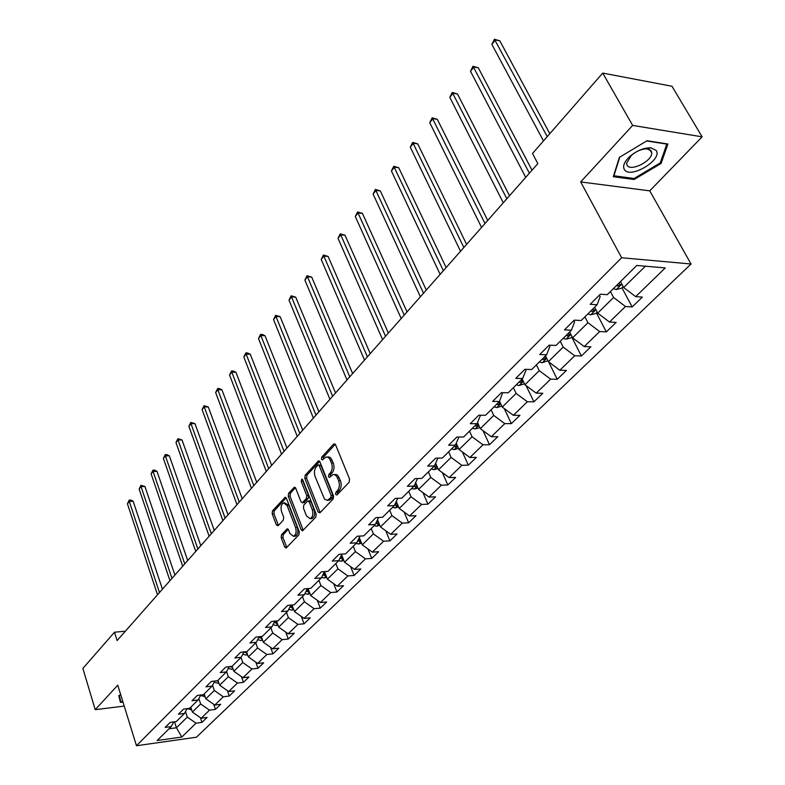 <?xml version="1.0" encoding="UTF-8"?>
<svg xmlns="http://www.w3.org/2000/svg" width="785" height="785" viewBox="0 0 785 785"><rect width="100%" height="100%" fill="white"/><g stroke="black" fill="none" stroke-linecap="round" stroke-linejoin="round"><path stroke-width="1.18" d="M335.607 494.481L336.942 494.992L349.178 482.186L349.56 479.036L335.548 444.722L333.645 444.075L321.722 457.105L321.467 459.264L322.419 459.951L325.922 457.007L328.061 457.292L329.867 459.235L331.466 463.013C332.732 466.918 332.34 470.225 330.299 472.943L328.748 474.601L328.493 476.77L329.474 477.476L332.958 474.572L334.783 474.699L336.726 476.426L338.62 480.685C339.895 484.639 339.503 487.966 337.432 490.664L335.862 492.313L335.607 494.481M334.292 474.542L336.245 474.523L337.962 475.622L340.435 480.636C341.72 484.58 341.328 487.907 339.257 490.605L337.687 492.244L337.452 494.462M327.276 456.978L329.17 456.968L330.848 458.048L333.282 462.973C334.547 466.879 334.165 470.186 332.114 472.894L330.563 474.552L330.318 476.721M281.511 534.703L281.177 537.656L284.72 547.057L286.054 548.097L298.948 534.771L299.291 531.769L286.417 498.279L285.122 497.288L272.503 510.878L272.169 513.822L276.389 524.998L278.116 525.734L283.346 520.121L283.679 517.158L281.56 511.575C280.451 507.277 281.148 504.372 283.65 502.861L287.133 505.54L295.582 527.569C296.71 531.887 296.024 534.801 293.512 536.312L289.93 533.545L288.527 529.855L287.202 528.835L281.511 534.703L283.297 534.605L282.953 537.558L286.8 547.498M117.77 685.177L95.221 709.689L82.876 668.437L114.512 632.21L117.122 640.55L537.843 163.614L532.505 153.497L602.723 73.084L632.651 125.423L580.674 181.934L621.641 257.755L136.462 745.75L117.77 685.177M318.092 512.046L319.946 512.791L333.164 498.946L333.537 495.845L319.887 461.786L318.533 460.805L305.149 475.21L304.796 478.242L318.092 512.046L320.201 512.517M315.805 517.119L302.529 530.846L301.165 529.806L288.252 496.287L288.595 493.294L294.385 487.181L295.7 488.172L300.969 501.723L302.303 502.734L306.385 498.563L306.729 495.531L301.195 481.382L301.764 479.046L302.696 479.743L316.169 514.067L315.805 517.119M621.641 257.755L691.035 263.995L196.417 737.213L136.462 745.75M200.381 717.657L201.951 722.396L207.093 717.431L201.195 718.226L209.507 710.16L215.424 709.385L220.703 704.292L214.766 705.058L223.283 696.786L229.249 696.04L234.656 690.81L228.68 691.556L237.433 683.068L243.429 682.342L248.982 676.974L242.967 677.69L251.946 668.977L257.99 668.28L263.691 662.776L257.637 663.462L266.851 654.513L272.935 653.846L278.793 648.194L272.699 648.842L282.168 639.657L288.281 639.029L294.296 633.21L288.173 633.829L297.908 624.379L304.06 623.79L310.242 617.824L304.07 618.394L314.078 608.689L320.27 608.13L326.629 601.997L320.427 602.537L330.711 592.547L336.951 592.027L343.487 585.718L337.236 586.218L347.834 575.935L354.104 575.464L360.825 568.968L354.545 569.419L365.447 558.841L371.756 558.42L378.684 551.727L372.355 552.14L383.58 541.248L389.929 540.865L397.063 533.977L390.704 534.34L402.263 523.114L408.642 522.79L415.991 515.696L409.603 516L421.516 504.441L427.933 504.166L435.508 496.846L429.081 497.101L441.366 485.179L447.823 484.963L455.634 477.417L449.167 477.604L461.845 465.309L468.331 465.152L476.387 457.37L469.891 457.498L482.981 444.801L489.497 444.712L497.818 436.676L491.282 436.735L504.794 423.625L511.349 423.615L519.945 415.314L513.38 415.304L527.343 401.753L533.918 401.822L542.798 393.246L536.204 393.148L550.638 379.145L557.242 379.292L566.427 370.422L559.813 370.245L574.738 355.762L581.371 355.998L590.869 346.823L584.226 346.558L599.671 331.564L606.324 331.888L616.156 322.399L609.494 322.036L625.488 306.513L632.17 306.935L642.356 297.103L635.664 296.642L665.268 267.911L636.782 265.458L607.276 294.689L600.319 294.208L590.192 304.295L597.14 304.727L600.152 296.583L599.397 295.131M201.951 722.396L196.064 723.201L181.806 737.036L157.147 740.52L171.228 726.576L165.174 727.401L170.227 722.377L176.291 721.562L184.495 713.437L178.401 714.242L183.582 709.081L189.685 708.296L198.105 699.955L191.972 700.73L197.29 695.441L203.433 694.676L212.078 686.119L205.905 686.855L211.361 681.429L217.553 680.693L226.423 671.901L220.212 672.617L225.815 667.034L232.046 666.337L241.162 657.31L234.901 657.987L240.661 652.256L246.941 651.589L256.312 642.307L250.003 642.954L255.93 637.057L262.249 636.429L271.875 626.891L265.536 627.5L271.62 621.435L277.978 620.847L287.889 611.034L281.501 611.603L287.761 605.372L294.169 604.813L304.354 594.716L297.927 595.246L304.374 588.838L310.811 588.318L321.3 577.937L314.834 578.417L321.467 571.814L327.953 571.343L338.757 560.647L332.241 561.089L339.071 554.288L345.606 553.867L356.724 542.847L350.179 543.24L357.214 536.224L363.789 535.851L375.25 524.498L368.656 524.831L375.917 517.609L382.53 517.295L394.345 505.589L387.712 505.864L395.198 498.406L401.851 498.151L414.048 486.072L407.366 486.298L415.098 478.605L421.79 478.408L434.37 465.947L427.658 466.094L435.636 458.155L442.367 458.028L455.359 445.154L448.608 445.242L456.85 437.039L463.611 436.98L477.035 423.684L470.254 423.694L478.772 415.216L485.572 415.236L499.446 401.488L492.627 401.429L501.429 392.657L508.268 392.755L522.614 378.537L515.765 378.39L524.871 369.323L531.739 369.5L546.595 354.791L539.707 354.555L549.137 345.164L549.863 346.568L546.595 354.791M597.14 304.727L581.204 320.515L574.277 320.143L564.503 329.867L571.421 330.2L556.035 345.439L549.137 345.164M198.84 698.591L200.626 703.959L192.384 712.073L190.784 707.207M192.384 712.073L201.195 718.226M200.626 703.959L209.507 710.16M184.495 713.437L187.085 708.629M212.529 685.266L214.305 690.496L205.847 698.827L204.208 693.92M205.847 698.827L214.766 705.058M214.305 690.496L223.283 696.786M198.105 699.955L200.754 695.01M226.59 671.597L228.337 676.68L219.663 685.226L217.975 680.281M219.663 685.226L228.68 691.556M228.337 676.68L237.433 683.068M212.078 686.119L214.786 681.017M240.985 657.477L242.751 662.501L233.842 671.273L232.105 666.279M233.842 671.273L242.967 677.69M242.751 662.501L251.946 668.977M226.423 671.901L229.191 666.661M255.733 642.876L257.549 647.939L248.394 656.947L246.519 651.629M248.394 656.947L257.637 663.462M257.549 647.939L266.851 654.513M241.162 657.31L243.988 651.903M270.884 627.872L272.748 632.975L263.338 642.228L261.287 636.527M263.338 642.228L272.699 648.842M272.748 632.975L282.168 639.657M256.312 642.307L259.197 636.733M286.456 612.447L288.36 617.599L278.704 627.117L276.457 620.984M278.704 627.117L288.173 633.829M288.36 617.599L297.908 624.379M271.875 626.891L274.819 621.141M302.46 596.6L304.423 601.801L294.483 611.574L292.03 604.999M294.483 611.574L304.07 618.394M304.423 601.801L314.078 608.689M287.889 611.034L290.892 605.098M318.916 580.301L320.928 585.541L310.713 595.599L308.034 588.544M310.713 595.599L320.427 602.537M320.928 585.541L330.711 592.547M304.354 594.716L307.426 588.593M335.843 563.532L337.923 568.821L327.404 579.173L324.47 571.598L321.3 577.937M327.404 579.173L337.236 586.218M337.923 568.821L347.834 575.935M353.27 546.272L355.399 551.61L344.586 562.266L341.622 554.779M344.586 562.266L354.545 569.419M355.399 551.61L365.447 558.841M338.757 560.647L341.956 554.102M371.207 528.511L373.405 533.888L362.268 544.859L359.295 537.509M362.268 544.859L372.355 552.14M373.405 533.888L383.58 541.248M356.724 542.847L359.991 536.067M389.684 510.201L391.95 515.637L380.47 526.931L377.507 519.739M380.47 526.931L390.704 534.34M391.95 515.637L402.263 523.114M375.25 524.498L378.576 517.482M408.73 491.341L411.065 496.826L399.231 508.464L396.278 501.448M399.231 508.464L409.603 516M411.065 496.826L421.516 504.441M394.345 505.589L397.74 498.308M428.365 471.893L430.769 477.427L418.572 489.438L415.638 482.608M418.572 489.438L429.081 497.101M430.769 477.427L441.366 485.179M414.048 486.072L417.502 478.536M448.608 451.836L451.1 457.42L438.511 469.803L435.606 463.199M438.511 469.803L449.167 477.604M451.1 457.42L461.845 465.309M434.37 465.947L437.893 458.116M469.508 431.142L472.079 436.764L459.088 449.55L456.222 443.182M459.088 449.55L469.891 457.498M472.079 436.764L482.981 444.801M455.359 445.154L458.95 437.019M491.086 409.76L493.745 415.442L480.332 428.649L477.525 422.556M480.518 415.226L477.035 423.684M480.332 428.649L491.282 436.735M493.745 415.442L504.794 423.625M513.38 387.682L516.118 393.413L502.263 407.052L499.535 401.272M502.655 392.677L499.446 401.488M502.263 407.052L513.38 415.304M516.118 393.413L527.343 401.753M536.42 364.868L539.256 370.648L524.929 384.748L522.153 378.998M525.528 369.333L525.989 370.294L522.614 378.537M524.929 384.748L536.204 393.148M539.256 370.648L550.638 379.145M560.255 341.259L563.179 347.088L548.362 361.679L545.496 355.88M548.362 361.679L559.813 370.245M563.179 347.088L574.738 355.762M584.904 316.846L587.945 322.723L572.599 337.815L569.635 331.967M573.835 320.584L574.571 322.017L571.421 330.2M572.599 337.815L584.226 346.558M587.945 322.723L599.671 331.564M610.436 291.559L613.576 297.486L597.699 313.117L594.618 307.22M597.699 313.117L609.494 322.036M613.576 297.486L625.488 306.513M645.368 266.193L623.683 287.536L620.493 281.589M623.683 287.536L635.664 296.642M580.674 181.934L649.754 190.843L702.124 136.835L632.651 125.423M702.124 136.835L671.989 86.262L602.723 73.084M95.221 709.689L124.216 706.078M649.754 190.843L691.035 263.995M125.364 631.209L114.512 632.21M174.515 721.808L176.439 727.773L187.291 717.088L185.495 711.583M168.991 728.794L176.439 727.773L181.806 737.036M187.291 717.088L196.064 723.201M171.228 726.576L173.77 721.906M621.926 287.771L632.17 306.935M596.433 312.891L606.324 331.888M571.814 337.158L581.371 355.998M548.627 361.875L557.242 379.292M526.087 385.612L533.918 401.822M504.225 408.514L511.349 423.615M483.001 430.622L489.497 444.712M462.394 451.983L468.331 465.152M442.397 472.649L447.823 484.963M422.968 492.637L427.933 504.166M404.089 511.997L408.642 522.79M385.749 530.748L389.929 540.865M367.91 548.931L371.756 558.42M350.571 566.564L354.104 575.464M333.694 583.677L336.951 592.027M317.277 600.289L320.27 608.13M301.303 616.421L304.06 623.79M285.74 632.111L288.281 639.029M270.589 647.35L272.935 653.846M255.822 662.187L257.99 668.28M241.437 676.611L243.429 682.342M227.405 690.653L229.249 696.04M213.726 704.331L215.424 709.385M619.365 157.383L613.311 176.703L634.133 179.5L661.088 163.447L667.927 144.018L647.026 140.741L619.365 157.383M120.684 694.617L118.79 695.657L120.429 702.408L122.99 702.094M660.44 162.318L661.088 163.447M633.534 178.421L634.133 179.5M335.293 444.241L323.528 457.076L323.263 459.186M319.642 461.315L306.955 475.161L306.601 478.193L319.907 511.967M330.848 497.572L331.103 495.404L319.161 465.534L318.219 464.848L316.267 466.81C314.285 469.489 313.902 472.756 315.128 476.613L324.519 499.142L327.335 500.339L330.848 497.572L332.673 497.504L332.928 495.345L331.103 495.404M318.504 464.838L320.977 465.495L332.928 495.345M328.248 500.241L331.034 499.221L329.219 499.289M332.673 497.504L331.034 499.221M295.454 487.701L290.381 493.235L290.038 496.218L303.255 530.258M303.736 502.675L308.181 498.495L308.534 495.472L302.99 481.333L301.195 481.382M302.853 480.145L302.99 481.333M306.484 515.922L310.153 518.679C312.754 517.129 313.47 514.155 312.312 509.769L309.231 501.909L307.406 501.193L303.785 505.059L303.442 508.081L306.484 515.922M310.978 518.64L311.959 518.591C314.559 517.04 315.276 514.077 314.118 509.691L312.312 509.769M308.25 500.879L309.673 500.82L311.037 501.841L314.118 509.691M288.252 529.335L283.297 534.605M294.395 536.263L295.307 536.214C297.819 534.703 298.506 531.788 297.378 527.481L295.582 527.569M284.592 502.822L288.919 505.471L297.378 527.481M286.182 497.818L274.279 510.809L273.945 513.743L278.42 525.41M623.162 286.564L621.494 288.193L616.156 289.577L613.379 288.644M549.814 133.676L499.819 40.83L495.345 39.947L491.861 44.343L543.485 140.917M616.549 285.495L617.815 286.074L620.425 284.71L618.56 283.513M547.243 136.61L494.413 39.25L499.819 40.83M491.861 44.343L494.413 39.25M624.36 169.531C629.953 179.451 662.883 159.855 656.211 150.475L650.834 147.815C643.955 147.708 637.008 150.534 630.002 156.293C624.36 161.592 622.476 166.008 624.36 169.531M627.136 165.331C630.659 171.905 652.168 161.111 651.756 152.957L651.236 150.906L647.154 148.895C641.963 148.816 636.713 150.956 631.425 155.302L626.567 163.211L627.136 165.331M646.673 140.957L666.818 144.116L660.214 162.946L634.094 178.499L613.919 175.781L619.767 157.137M118.908 695.588L120.831 701.8L119.281 695.382M122.823 701.554L120.831 701.8M597.189 312.145L595.874 313.441L590.605 314.814L587.857 313.921M532.014 170.208L478.32 67.824L473.875 67.019L470.5 71.278L525.724 177.351M590.919 310.889L592.165 311.449L594.706 310.144L592.852 308.966M529.384 173.191L473.012 66.264L478.32 67.824M470.5 71.278L473.012 66.264M572.118 336.853L571.127 337.825L565.926 339.198L563.198 338.345M509.504 195.73L457.498 93.974L453.073 93.238L449.805 97.36L503.283 202.785M566.152 335.411L567.388 335.96L569.881 334.695L568.026 333.556M506.835 198.762L452.268 92.434L457.498 93.974M449.805 97.36L452.268 92.434M547.891 360.727L542.072 362.768L539.364 361.944M487.711 220.438L437.314 119.32L432.918 118.653L429.738 122.656L481.568 227.405M542.229 359.118L543.446 359.638L545.879 358.431L544.034 357.322M485.002 223.509L432.172 117.809L437.314 119.32M429.738 122.656L432.172 117.809M524.468 383.796L519.013 385.553L516.324 384.768M466.594 244.37L417.748 143.9L413.361 143.292L410.29 147.178L460.53 251.249M519.091 382.03L520.298 382.54L522.673 381.373L520.838 380.293M463.856 247.481L412.674 142.409L417.748 143.9M410.29 147.178L412.674 142.409M501.821 406.12L496.689 407.601L494.03 406.856M446.135 267.567L398.751 167.745L394.394 167.205L391.411 170.973L440.14 274.358M496.699 404.206L497.896 404.697L500.222 403.578L498.397 402.528M443.368 270.707L393.756 166.273L398.751 167.745M391.411 170.973L393.756 166.273M479.861 427.639L475.082 428.953L472.442 428.237M426.294 290.058L380.323 190.892L375.986 190.412L373.091 194.072L420.377 296.769M475.033 425.666L476.22 426.147L478.497 425.058L476.681 424.037M423.507 293.227L375.397 189.45L380.323 190.892M373.091 194.072L375.397 189.45M458.568 448.402L454.152 449.628L451.532 448.941M407.052 311.871L362.415 213.373L358.117 212.951L355.301 216.493L401.204 318.504M457.312 445.586L455.506 444.81M454.044 446.449L455.221 446.92L457.439 445.919M404.236 315.06L357.567 211.95L362.415 213.373M355.301 216.493L357.567 211.95M437.951 468.527L433.879 469.665L431.279 469.008M388.379 333.046L345.027 235.215L340.749 234.833L338.011 238.287L382.599 339.601M436.666 465.613L434.861 464.857M433.712 466.594L434.87 467.046L436.97 466.29M385.543 336.255L340.248 233.802L345.027 235.215M338.011 238.287L340.248 233.802M417.973 488.034L414.215 489.094L411.634 488.466M370.245 353.593L328.12 256.44L323.871 256.106L321.212 259.462L364.534 360.079M416.639 485.081L414.863 484.306M413.999 486.121L415.147 486.563L417.09 485.974M367.39 356.832L323.41 255.047L328.12 256.44M321.212 259.462L323.41 255.047M398.594 506.953L395.14 507.934L392.578 507.336M352.642 373.562L311.694 277.076L307.465 276.791L304.874 280.059L346.99 379.969M397.367 504.029L395.483 503.156M394.639 504.951L396.013 505.491L397.789 505.04M349.767 376.82L307.043 275.702L311.694 277.076M304.874 280.059L307.043 275.702M379.803 525.312L376.623 526.225L374.092 525.646M335.529 392.961L295.709 297.152L291.51 296.916L288.988 300.086L329.935 399.29M378.605 522.388L376.692 521.466M375.858 523.212L377.448 523.86L379.067 523.516M332.634 396.229L291.51 296.916L291.127 295.798L295.709 297.152M288.988 300.086L291.127 295.798M361.571 543.141L358.657 543.985L356.145 543.426M318.887 411.821L280.157 316.689L275.977 316.483L273.533 319.573L313.362 418.081M360.393 540.217L358.47 539.236M357.646 540.943L360.884 541.434M315.992 415.108L275.977 316.483L275.633 315.344L280.157 316.689M273.533 319.573L275.633 315.344M343.869 560.451L341.2 561.226L338.708 560.696M302.706 430.16L265.016 335.695L260.865 335.538L258.481 338.541L297.25 436.352M342.711 557.536L340.778 556.496M339.964 558.164L343.222 558.822M299.801 433.457L260.865 335.538L260.551 334.381L262.21 334.439L265.016 335.695M258.481 338.541L260.551 334.381M326.668 577.269L324.234 577.986L321.575 577.387M286.967 448.009L250.268 354.212L246.147 354.084L243.831 357.018L281.57 454.132M325.539 574.355L323.606 573.266M322.802 574.895L326.069 575.709M284.052 451.316L246.147 354.084L245.872 352.907L247.52 352.956L250.268 354.212M243.831 357.018L245.872 352.907M309.957 593.627L307.749 594.274L304.914 593.597M271.649 465.377L235.912 372.247L231.82 372.159L229.554 375.014L266.311 471.432M308.858 590.712L306.925 589.574M306.13 591.174L309.388 592.116M268.725 468.684L231.82 372.159L231.565 370.962L233.204 370.991L235.912 372.247M229.554 375.014L231.565 370.962M293.718 609.523L291.706 610.122L288.733 609.366M256.734 482.284L221.919 389.821L217.847 389.762L215.639 392.539L251.445 488.27M292.638 606.619L290.715 605.441M289.93 606.991L293.168 608.061M253.8 485.601L217.847 389.762L217.631 388.546L219.26 388.565L221.919 389.821M215.639 392.539L217.631 388.546M277.919 624.988L276.114 625.527L272.994 624.713M242.212 498.75L208.28 406.944L204.237 406.924L202.088 409.633L236.982 504.677M276.86 622.083L275.221 621.102M274.181 622.387L277.399 623.565M239.278 502.076L204.237 406.924L204.051 405.688L208.28 406.944M202.088 409.633L204.051 405.688M262.553 640.04L260.924 640.531L257.686 639.647M228.052 514.793L194.974 423.645L190.961 423.655L188.871 426.294L222.881 520.651M261.513 637.135L260.522 636.596M258.864 637.371L262.053 638.637M225.118 518.12L190.961 423.655L190.804 422.409L194.974 423.645M188.871 426.294L190.804 422.409M247.599 654.7L246.147 655.132L242.8 654.19M214.266 530.424L182.002 439.943L178.018 439.973L175.977 442.554L209.144 536.234M243.958 651.962L247.108 653.316M211.322 533.761L178.018 439.973L177.881 438.707L182.002 439.943M175.977 442.554L177.881 438.707M233.037 668.967L231.752 669.36L228.298 668.349M200.813 545.673L169.354 455.83L165.39 455.899L163.388 458.411L195.75 551.413M229.946 666.573L232.566 667.593M197.879 549.009L165.39 455.899L165.272 454.623L166.862 454.593L169.354 455.83M163.388 458.411L165.272 454.623M218.858 682.871L217.72 683.215L214.187 682.145M187.703 560.539L157 471.343L153.065 471.432L151.112 473.885L182.689 566.22M216.424 680.831L218.397 681.508M184.76 563.875L153.065 471.432L152.977 470.146L154.547 470.107L157 471.343M151.112 473.885L152.977 470.146M205.042 696.423L200.44 695.598M174.908 575.042L144.94 486.484L141.035 486.602L139.131 488.996L169.952 580.664M203.325 694.686L204.581 695.049M171.964 578.378L141.035 486.602L140.966 485.297L144.94 486.484M139.131 488.996L140.966 485.297M191.579 709.63L187.046 708.708M162.426 589.192L133.165 501.272L129.28 501.409L127.425 503.754L157.51 594.765M190.039 707.942L191.049 708.247L190.726 707.265M159.483 592.528L129.28 501.409L129.231 500.104L130.791 500.045L133.165 501.272M127.425 503.754L129.231 500.104M339.257 490.605L337.432 490.664M340.435 480.636L338.62 480.685M339.277 477.771L337.462 477.82M330.563 474.552L328.748 474.601M332.114 472.894L330.299 472.943M333.282 462.973L331.466 463.013M332.143 460.138L330.318 460.177M323.528 457.076L321.722 457.105M335.136 444.055L333.645 444.075M337.687 492.244L335.862 492.313M306.601 478.193L304.796 478.242M306.955 475.161L305.149 475.21M319.456 461.099L318.033 461.129M320.977 465.495L319.161 465.534M302.971 529.708L301.165 529.806M290.038 496.218L288.252 496.287M290.381 493.235L288.595 493.294M295.238 487.436L293.914 487.475M304.57 502.371L302.765 502.439M308.181 498.495L306.385 498.563M308.534 495.472L306.729 495.531M311.037 501.841L309.231 501.909M287.997 529.051L286.77 529.11M288.919 505.471L287.133 505.54M278.175 524.91L276.389 524.998M273.945 513.743L272.169 513.822M274.279 510.809L272.503 510.878M285.946 497.533L284.67 497.582M286.515 546.949L284.72 547.057M282.953 537.558L281.177 537.656M616.294 289.547L621.828 284.072M617.177 284.886L617.815 286.074M590.742 314.785L595.903 309.683M591.547 310.261L592.165 311.449M566.063 339.169L570.872 334.41M566.79 334.783L567.388 335.96M542.209 362.729L546.694 358.303M542.877 358.47L543.446 359.638M519.14 385.523L523.31 381.402M519.739 381.382L520.298 382.54M496.817 407.572L500.702 403.735M497.366 403.549L497.896 404.697M475.21 428.914L478.811 425.352M475.7 425.009L476.22 426.147M454.279 449.599L457.626 446.292M454.721 445.792L455.221 446.92M433.997 469.636L437.098 466.575M434.38 465.927L434.87 467.046M414.333 489.055L417.198 486.229M414.509 485.071L415.147 486.563M395.257 507.905L397.897 505.295M395.248 503.666L396.013 505.491M376.741 526.195L379.175 523.791M376.564 521.721L377.448 523.86M358.765 543.946L361.002 541.738M358.451 539.275L359.422 541.689M341.308 561.196L343.359 559.175M340.975 556.634L341.907 559.008M324.352 577.956L326.217 576.102M324.028 573.57L324.902 575.837M307.857 594.245L309.555 592.567M307.543 590.035L308.368 592.194M291.824 610.082L293.364 608.561M291.52 606.03L292.285 608.1M276.222 625.498L277.605 624.124M275.918 621.592L276.644 623.575M261.032 640.501L262.278 639.275M260.738 636.733L261.425 638.627M246.255 655.102L247.353 654.013M246.039 651.687L246.598 653.287M231.85 669.33L232.831 668.359M231.752 666.367L232.164 667.564M217.828 683.185L218.681 682.342M217.769 680.477L218.112 681.478M204.159 696.688L204.885 695.961M204.08 694.038L204.404 695.029M190.833 709.856L191.452 709.247M329.514 500.192L327.688 500.261M304.109 502.665L302.303 502.734M311.959 518.591L310.153 518.679M295.307 536.214L293.512 536.312M649.852 149.631L651.756 152.957M631.425 155.302L630.002 156.293M647.154 148.895L650.834 147.815"/></g></svg>
